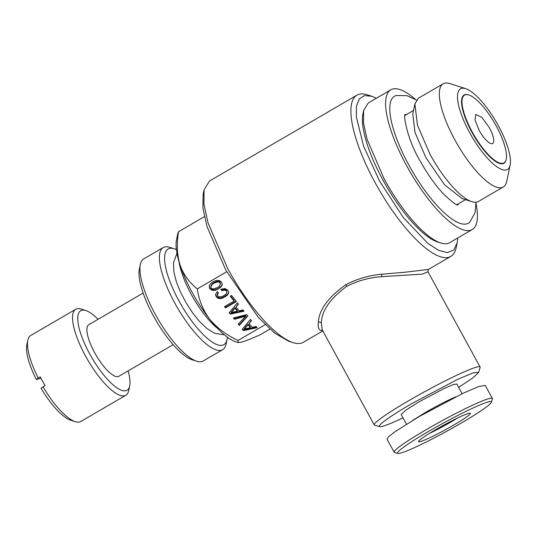 <?xml version="1.0" encoding="UTF-8"?>
<svg xmlns="http://www.w3.org/2000/svg" width="537" height="537" viewBox="0 0 537 537"><rect width="100%" height="100%" fill="white"/><g stroke="black" fill="none" stroke-linecap="round" stroke-linejoin="round"><path stroke-width="0.81" d="M128.115 370.906A46.028 14.029 -120.2 0 1 129.685 385.902L128.712 390.56A49.76 15.164 -120.2 0 1 125.833 395.266L80.785 421.498A49.76 15.164 -120.2 0 1 75.274 421.679L70.736 420.229A46.028 14.029 -120.2 0 1 41.06 388.217L45.034 385.526A49.76 15.164 -120.2 0 1 40.268 376.826L38.221 378.021A49.76 15.164 -120.2 0 1 30.971 361.059A49.76 15.164 -120.2 0 1 27.83 340.203A49.76 15.164 -120.2 0 1 30.703 335.497L75.757 309.265A49.76 15.164 -120.2 0 1 81.262 309.084L85.799 310.534A46.028 14.029 -120.2 0 1 98.07 319.307M125.833 395.266A49.76 15.164 -120.2 0 1 101.077 379.31A49.76 15.164 -120.2 0 1 76.026 334.826A49.76 15.164 -120.2 0 1 75.757 309.265M75.274 421.679A49.76 15.164 -120.2 0 1 42.987 386.721M129.685 385.902A46.028 14.029 -120.2 0 1 108.36 380.303A46.028 14.029 -120.2 0 1 80.953 334.343A46.028 14.029 -120.2 0 1 85.799 310.534M41.027 378.303L36.294 379.511L38.221 378.021M173.162 344.673L118.892 376.276A29.857 9.095 -120.2 0 1 104.037 366.704A29.857 9.095 -120.2 0 1 89.001 340.015A29.857 9.095 -120.2 0 1 88.84 324.677L143.117 293.074M36.294 379.511A46.028 14.029 -120.2 0 1 29.757 364.153A46.028 14.029 -120.2 0 1 26.85 344.861L27.83 340.203M227.379 337.202A55.358 16.869 -120.2 0 1 227.07 339.424L226.09 344.083A59.09 18.01 -120.2 0 1 222.68 349.668L203.221 360.998A59.09 18.01 -120.2 0 1 201.771 361.589A59.09 18.01 -120.2 0 1 196.683 361.213L192.145 359.763A55.358 16.869 -120.2 0 1 155.837 320.213A55.358 16.869 -120.2 0 1 139.358 269.118L140.338 264.452A59.09 18.01 -120.2 0 1 143.755 258.874L163.208 247.544A59.09 18.01 -120.2 0 1 164.664 246.953A59.09 18.01 -120.2 0 1 169.752 247.329L174.29 248.779A55.358 16.869 -120.2 0 1 176.371 249.604M196.683 361.213A59.09 18.01 -120.2 0 1 157.925 318.998A59.09 18.01 -120.2 0 1 140.338 264.452M222.68 349.668A59.09 18.01 -120.2 0 1 221.224 350.258A59.09 18.01 -120.2 0 1 176.109 305.452A59.09 18.01 -120.2 0 1 163.208 247.544M227.07 339.424A55.358 16.869 -120.2 0 1 222.506 345.21A55.358 16.869 -120.2 0 1 179.083 301.143A55.358 16.869 -120.2 0 1 169.517 248.423A55.358 16.869 -120.2 0 1 174.29 248.779M269.883 329.1L260.042 334.826C251.524 338.646 245.221 341.116 241.14 342.25L238.005 342.559L235.783 341.847A62.198 18.956 -120.2 0 1 228.379 337.921A62.198 18.956 -120.2 0 1 209.786 319.273A62.198 18.956 -120.2 0 1 180.016 264.895A62.198 18.956 -120.2 0 1 176.478 239.999L177.969 232.904M238.005 342.559L238.079 340.445C226.554 335.122 217.123 328.067 209.786 319.273C202.979 310.164 198.824 300.035 197.327 288.879C189.313 282.657 183.54 274.669 180.016 264.895C177.022 254.82 176.532 243.751 178.539 231.695L177.948 233.004M265.197 324.65L238.079 340.445M226.701 271.776L197.327 288.879M250.47 319.367L242.288 329.228L243.395 330.624L257.082 327.731L256.082 326.469L252.081 327.335L249.074 323.529L251.491 320.663L250.47 319.367M247.792 315.978L246.711 314.608L233.394 317.971L234.427 319.273L245.61 316.246L238.253 324.12L239.287 325.422L247.792 315.978M224.902 288.55L220.794 289.322L221.835 290.638L224.681 290.047L226.533 290.967L226.956 292.027L226.661 293.222L225.647 294.498L221.821 296.719L218.66 296.88L217.277 295.397L218.371 292.853L217.344 291.551L215.606 294.209L216.337 296.907L217.881 298.136L219.861 298.606L222.237 298.263L227.144 295.404L228.393 293.638L228.628 291.873L227.856 290.202L224.902 288.55M234.072 301.056L224.466 306.647L225.466 307.909L236.387 301.546L231.548 295.424L230.232 296.196L234.072 301.056L234.098 300.425L230.588 295.988M237.408 302.841L229.225 312.695L230.333 314.098L244.02 311.198L243.019 309.936L239.019 310.802L236.012 307.003L238.428 304.13L237.408 302.841M211.457 290.007L213.437 290.477L215.8 290.121L220.714 287.261L221.956 285.496L222.197 283.731L221.425 282.059L219.908 280.838L217.901 280.361L215.538 280.717L212.874 281.885L210.638 283.563L209.383 285.322L209.417 287.946L211.457 290.007L211.491 289.376L213.471 289.846L215.834 289.497L218.485 288.315L220.741 286.637L221.989 284.865L222.157 283.643M376.39 98.217L371.779 96.271L364.428 95.613L359.24 98.956L356.487 106.118L356.299 116.744L363.556 146.064L379.538 181.003L403.227 217.398L427.808 243.355L438.554 250.309L447.361 252.605L453.698 250.094L457.182 242.932L456.202 247.597A93.297 28.434 -120.2 0 1 450.812 256.411A93.297 28.434 -120.2 0 1 375.329 183.077A93.297 28.434 -120.2 0 1 356.91 95.163L209.477 181.016L204.08 189.83L203.1 194.495L202.932 208.155L206.96 226.426L225.963 270.433L258.29 317.3L274.561 333.047L288.503 341.156L293.041 342.606A93.297 28.434 59.8 0 0 303.371 342.264L322.804 330.953M322.858 330.436C319.072 330.98 317.589 328.094 318.414 321.764L318.448 321.569C319.327 309.44 328.443 297.149 345.781 284.697C357.024 278.891 369.006 275.394 381.72 274.206L404.307 272.293L428.358 269.487L427.976 271.776L422.27 274.138L381.773 276.656C369.355 277.535 357.736 280.744 346.922 286.281L346.298 286.644C330.033 298.794 321.717 310.836 321.348 322.764L322.133 329.718L374.269 424.942A60.332 4.961 -28.7 0 1 408.738 400.689A60.332 4.961 -28.7 0 1 480.105 366.999A60.332 4.961 -28.7 0 1 480.125 367.456L478.635 372.483L472.956 377.833L458.652 387.378M402.998 417.846A56.6 4.652 -28.7 0 1 379.679 426.66A56.6 4.652 -28.7 0 1 411.664 403.656L458.108 379.129L473.647 372.665L478.635 372.483M379.679 426.66L374.645 425.203A60.332 4.961 -28.7 0 1 374.269 424.942M406.469 424.19L401.146 414.463L405.75 410.194L419.269 401.71L444.354 388.405L453.208 384.62L456.799 384.002L462.122 393.722M412.691 420.39L425.223 412.584A31.723 2.611 -28.7 0 1 455.584 396.903M397.87 453.423L394.507 452.456A55.982 4.605 -28.7 0 1 394.158 452.214L387.016 439.165L388.748 436.588L395.138 431.627L419.001 416.658L463.263 393.185L478.883 386.492L485.22 385.398L492.362 398.447A55.982 4.605 -28.7 0 1 492.382 398.877L491.389 402.226A53.492 4.397 -28.7 0 1 460.813 423.324A53.492 4.397 -28.7 0 1 397.87 453.423A53.492 4.397 -28.7 0 1 428.096 431.688A53.492 4.397 -28.7 0 1 491.389 402.226M394.158 452.214A55.982 4.605 -28.7 0 1 426.143 429.707A55.982 4.605 -28.7 0 1 492.362 398.447M453.49 425.197A29.542 2.43 -28.7 0 1 418.531 441.468A29.542 2.43 -28.7 0 1 435.42 429.815A29.542 2.43 -28.7 0 1 470.184 413.188A29.542 2.43 -28.7 0 1 453.49 425.197M429.519 433.346A25.81 2.121 151.3 0 0 450.563 422.223A25.81 2.121 151.3 0 0 457.417 418.075M416.464 100.016L406.952 95.64L396.158 95.526A73.455 22.386 59.8 0 0 409.04 165.43A73.455 22.386 59.8 0 0 469.862 222.096L475.091 212.652L475.977 202.221M457.249 204.778A51.941 15.828 59.8 0 0 458.981 203.429M407.026 114.2A51.941 15.828 59.8 0 0 404.999 115.046M404.925 115.489L413.53 110.414M443.179 83.792L418.35 98.251L414.9 103.896L412.778 113.992L415.007 132.397L425.955 157.764L444.589 184.775L462.008 198.529L471.835 201.67A59.714 18.198 59.8 0 0 478.447 201.449L503.276 186.99A59.714 18.198 -120.2 0 1 454.967 140.063A59.714 18.198 -120.2 0 1 443.179 83.792A59.714 18.198 -120.2 0 1 449.791 83.577L465.666 88.652A46.652 14.217 -120.2 0 1 498.242 125.483A46.652 14.217 59.8 0 1 510.15 165.034L506.727 181.352A59.714 18.198 -120.2 0 1 503.276 186.99M456.826 204.617A51.626 15.734 59.8 0 0 457.484 204.302L465.492 199.636M510.15 165.034A46.652 14.217 59.8 0 1 469.714 132.78A46.652 14.217 -120.2 0 1 465.666 88.652M489.368 127.672L481.783 117.281L475.782 114.468L475.017 120.033L479.098 130.296A16.795 5.115 59.8 0 0 492.684 143.493A16.795 5.115 59.8 0 0 489.368 127.672M496.215 125.92A39.188 11.942 59.8 0 0 468.855 94.975A39.188 11.942 59.8 0 0 472.251 132.048A39.188 11.942 59.8 0 0 506.216 159.14A39.188 11.942 59.8 0 0 496.215 125.92M506.176 159.335A39.496 12.036 -120.2 0 1 506.136 159.529A39.496 12.036 -120.2 0 1 471.902 132.223A39.496 12.036 -120.2 0 1 468.479 94.854A39.496 12.036 -120.2 0 1 468.667 94.921M414.9 103.896L417.471 125.181L430.137 154.522A59.714 18.198 59.8 0 0 471.835 201.67M415.396 99.358A80.859 24.642 59.8 0 0 390.815 89.813A80.859 24.642 59.8 0 0 406.778 166.007A80.859 24.642 59.8 0 0 472.198 229.561A80.859 24.642 59.8 0 0 476.024 203.476M390.815 89.813L368.288 102.929L363.616 110.568L363.462 122.906L367.1 139.398L384.25 179.123A80.859 24.642 59.8 0 0 440.716 242.972A80.859 24.642 59.8 0 0 449.67 242.684L472.198 229.561M363.616 110.568L362.965 113.676A78.368 23.883 59.8 0 0 382.968 180.123A78.368 23.883 59.8 0 0 437.695 242.006L440.716 242.972M457.182 242.932L457.766 237.965M356.91 95.163A93.297 28.434 -120.2 0 1 367.241 94.821L371.779 96.271M217.411 287.624L213.625 288.946L212.222 288.738L211.209 288.007L210.806 286.939L212.155 284.469L213.914 283.2L217.707 281.898L219.116 282.1L220.532 283.898L219.21 286.355L217.411 287.624M237.334 311.145L231.353 312.48L235.011 308.204L237.334 311.145L237.361 310.514L235.038 307.58L235.011 308.204M250.396 327.677L244.416 329.013L248.074 324.737L250.396 327.677L250.423 327.046L248.107 324.106L248.074 324.737M204.08 189.83L203.906 204.067L208.101 223.097L227.889 268.936A93.297 28.434 59.8 0 0 293.041 342.606M220.532 283.898L220.103 282.824M219.116 282.1L219.143 281.475L220.136 282.2M217.707 281.898L217.74 281.267L219.143 281.475M215.948 282.261L215.981 281.63L217.74 281.267M213.914 283.2L213.948 282.576L215.981 281.63M212.155 284.469L212.189 283.838L213.948 282.576M211.115 285.738L212.189 283.838M210.806 286.939L211.148 285.107M231.353 312.48L231.387 311.849L235.038 307.58M244.416 329.013L244.449 328.382L248.107 324.106M209.222 286.583L209.933 288.141L211.491 289.376M236.012 307.003L238.186 303.828M229.5 312.373L230.366 313.467L243.597 310.668M224.828 306.439L225.5 307.278L236.058 301.129M221.217 289.181L221.868 290.007L224.708 289.416L225.795 289.712L226.567 290.342L226.956 292.027M217.277 294.578L218.129 292.551M215.659 294.075L216.371 296.283L217.915 297.505L219.895 297.975L222.264 297.639L227.178 294.779L228.42 293.007L228.587 291.786M233.837 317.857L234.454 318.642L245.644 315.615L245.61 316.246M238.542 323.811L239.314 324.798L247.544 315.662M249.074 323.529L251.249 320.354M242.563 328.899L243.429 330L256.659 327.201M213.437 290.477L213.471 289.846M209.9 288.765L209.933 288.141M209.417 287.946L209.45 287.322M221.956 285.496L221.989 284.865M220.714 287.261L220.741 286.637M218.452 288.94L218.485 288.315M215.8 290.121L215.834 289.497M230.333 314.098L230.366 313.467M225.466 307.909L225.5 307.278M228.393 293.638L228.42 293.007M227.144 295.404L227.178 294.779M224.882 297.082L224.916 296.451M222.237 298.263L222.264 297.639M219.861 298.606L219.895 297.975M217.881 298.136L217.915 297.505M216.337 296.907L216.371 296.283M215.666 295.592L215.699 294.967M217.639 293.726L217.666 293.095M226.533 290.967L226.567 290.342M225.762 290.336L225.795 289.712M224.681 290.047L224.708 289.416M223.379 290.141L223.405 289.517M221.835 290.638L221.868 290.007M239.287 325.422L239.314 324.798M234.427 319.273L234.454 318.642M243.395 330.624L243.429 330M204.402 216.639L178.539 231.695M218.029 328.792A48.518 14.788 -120.2 0 1 179.069 261.888M318.414 321.764L321.348 322.764M345.781 284.697L346.922 286.281M381.72 274.206L381.773 276.656M224.419 334.846L214.619 333.262L206.886 328.496L199.173 321.079L192.582 312.816L186.171 302.942L180.298 291.658L176.398 281.871L173.881 272.051L173.498 262.674L176.962 253.343M405.12 114.569C403.106 115.153 407.502 139.835 419.894 160.523C427.794 174.747 436.111 186.352 444.858 195.347C452.839 202.503 457.128 205.691 457.725 204.906M506.216 159.14L506.136 159.529M468.855 94.975L468.479 94.854M480.105 366.999L427.976 271.776M428.345 269.493L450.812 256.411"/></g></svg>
